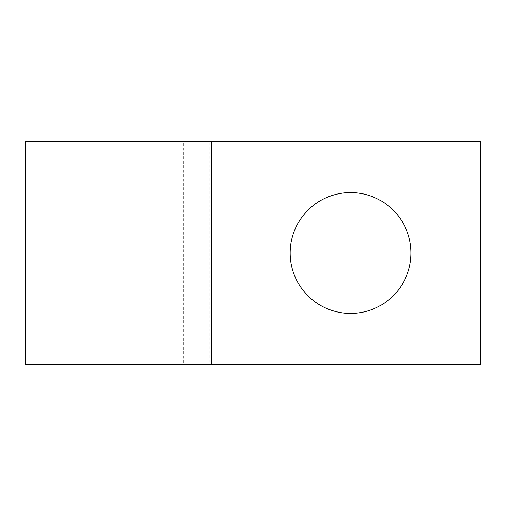 <?xml version="1.0" encoding="UTF-8"?>
<svg xmlns="http://www.w3.org/2000/svg" width="506" height="506" viewBox="0 0 506 506"><rect width="100%" height="100%" fill="white"/><g stroke="black" fill="none" stroke-linecap="round" stroke-linejoin="round"><path stroke-width="0.38" stroke-dasharray="2.53 1.9" d="M410.998 253A60.41 60.41 0 0 0 350.588 192.59A60.41 60.41 0 0 0 290.178 253A60.41 60.41 0 0 0 350.588 313.41A60.41 60.41 0 0 0 410.998 253M211.179 364.529L25.3 364.529L25.3 141.471L53.181 141.471L25.3 141.471M229.768 364.529L229.768 141.471L480.7 141.471L480.7 364.529L183.298 364.529L183.298 141.471L211.179 141.471L209.301 141.471L209.301 364.529M229.768 141.471L53.181 141.471L53.181 364.529L25.3 364.529M211.179 141.471L209.301 141.471M53.181 364.529L53.181 141.471"/><path stroke-width="0.76" d="M410.998 253A60.41 60.41 0 0 0 350.588 192.59A60.41 60.41 0 0 0 290.178 253A60.41 60.41 0 0 0 350.588 313.41A60.41 60.41 0 0 0 410.998 253M229.768 364.529L25.3 364.529L25.3 141.471L480.7 141.471L480.7 364.529L229.768 364.529M211.179 364.529L211.179 141.471"/></g></svg>
